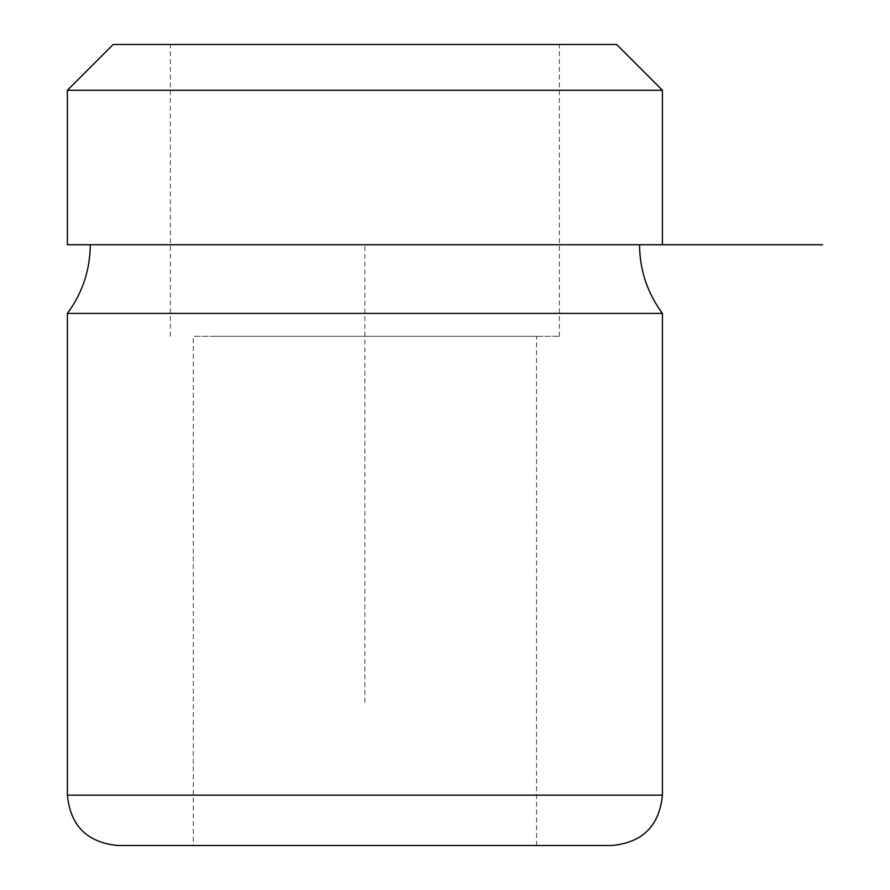<?xml version="1.0" encoding="UTF-8"?>
<svg xmlns="http://www.w3.org/2000/svg" width="890" height="890" viewBox="0 0 890 890"><rect width="100%" height="100%" fill="white"/><g stroke="black" fill="none" stroke-linecap="round" stroke-linejoin="round"><path stroke-width="0.67" stroke-dasharray="4.45 3.34" d="M113.152 44.5L616.648 44.5M67.384 90.268L662.416 90.268M364.9 702.466L364.9 244.75L662.416 244.75L67.384 244.75M662.416 313.402L67.384 313.402M123.888 244.75L639.532 244.75L123.888 244.75M612.064 845.5L117.736 845.5M214.268 336.298L536.548 336.298L214.268 336.298M214.268 845.5L536.548 845.5L193.252 845.5L193.252 336.298M194.187 44.5L559.432 44.5L194.187 44.5M194.187 336.298L559.432 336.298L194.187 336.298M662.416 795.148L67.384 795.148M536.548 845.5L536.548 336.298M559.432 336.298L559.432 44.5M170.368 336.298L170.368 44.5"/><path stroke-width="1.33" d="M616.648 44.5L113.152 44.5L67.384 90.268L662.416 90.268L616.648 44.5M67.384 90.268L67.384 244.75L822.616 244.75M662.416 313.402L662.416 795.148L67.384 795.148L67.384 313.402L662.416 313.402C647.364 292.999 639.743 270.104 639.532 244.75M67.384 795.148C70.366 825.731 87.153 842.519 117.736 845.5L612.064 845.5C642.647 842.519 659.434 825.731 662.416 795.148M193.252 845.5L214.268 845.5M662.416 244.75L662.416 90.268M67.384 313.402C82.436 292.999 90.057 270.104 90.268 244.75"/></g></svg>
